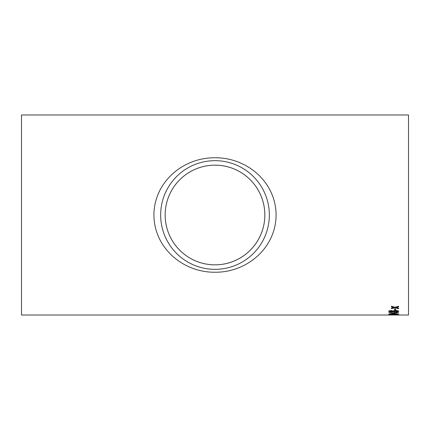 <?xml version="1.0" encoding="UTF-8"?>
<svg xmlns="http://www.w3.org/2000/svg" width="430" height="430" viewBox="0 0 430 430"><rect width="100%" height="100%" fill="white"/><g stroke="black" fill="none" stroke-linecap="round" stroke-linejoin="round"><path stroke-width="0.64" d="M388.698 315.013L21.5 315.013L21.5 114.987L408.5 114.987L408.5 315.013L388.698 315.013M394.541 310.137L394.541 308.939L395.681 308.939L395.681 310.137L394.541 310.137M391.198 312.056C389.58 312.019 388.747 311.782 388.698 311.352C388.758 310.89 389.601 310.627 391.23 310.562L393.171 310.981L395.718 310.449C397.626 310.514 398.626 310.815 398.728 311.347C398.626 311.852 397.61 312.121 395.686 312.148L393.171 311.685L391.198 311.981C389.58 311.943 388.747 311.707 388.698 311.272M396.186 312.723L396.186 312.443L394.917 312.443L394.917 312.723L388.827 312.906L396.186 313.755L396.186 312.981L398.599 312.981L396.186 312.723M388.698 314.303L393.719 313.873L398.728 314.303L393.719 314.631L388.698 314.303M394.541 314.937L395.681 314.722L394.541 314.937M396.487 307.423L398.599 308.181L398.599 308.719L394.982 307.805L391.364 308.675L391.364 308.133L393.869 307.509L391.364 306.827L391.364 306.214L394.982 307.224L398.599 306.267L398.599 306.875L396.094 307.525M215 157.772C247.1 157.493 276.001 182.148 276.087 215.091C275.942 247.89 246.927 272.615 214.935 272.228C182.97 272.534 153.988 247.82 153.913 214.952C154.069 182.116 183.008 157.428 215 157.772M215 165.163C242.531 165.174 264.762 187.442 264.837 214.935C264.837 242.472 242.525 264.848 215.07 264.837C187.62 264.896 165.265 242.638 165.163 215.15C165.152 187.561 187.383 165.158 215 165.163A49.837 49.837 0 0 1 258.161 239.918A49.837 49.837 0 0 1 171.839 239.918A49.837 49.837 0 0 1 215 165.163L218.29 165.27M215 160.664A54.336 54.336 0 0 1 262.058 242.171A54.336 54.336 0 0 1 167.942 242.171A54.336 54.336 0 0 1 215 160.664M398.599 306.805L396.487 307.348M393.869 307.509L391.364 306.751M398.599 308.643L394.982 307.805M394.982 307.729L391.364 308.6M392.633 314.932L389.843 314.932M391.262 314.921L389.843 315.013M392.633 315.013L391.262 315.002M397.583 314.932L393.778 314.932M395.702 314.916L393.778 315.013M397.583 315.013L395.702 314.996M395.681 314.857L394.541 314.857M398.728 314.223L393.719 314.55L388.698 314.223M397.583 314.303L393.713 313.975L389.843 314.223L390.521 314.454L397.583 314.303L389.843 314.303M396.186 313.674L394.917 313.755M394.917 313.674L388.827 312.825M398.599 312.906L396.186 312.981M394.917 312.981L391.354 312.906L394.917 313.497L394.917 312.981L391.354 312.981M398.728 311.266C398.626 311.771 397.61 312.04 395.686 312.072L393.171 311.605L391.198 311.981M397.583 311.341L395.702 310.739L393.778 311.352L395.659 311.841L397.583 311.341L395.702 310.82L393.778 311.352M392.633 311.341L391.262 310.847L389.843 311.347L391.203 311.745L392.633 311.341L391.262 310.928L389.843 311.347M395.681 310.062L394.541 310.062"/></g></svg>
